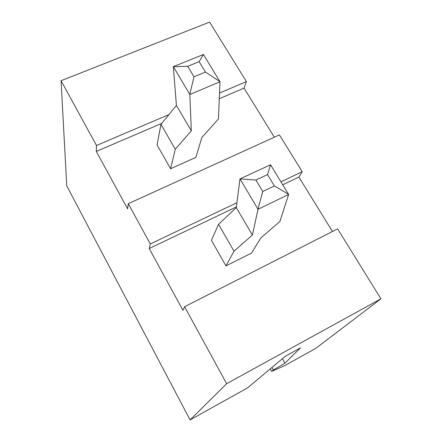 <?xml version="1.0" encoding="UTF-8"?>
<svg xmlns="http://www.w3.org/2000/svg" width="442" height="442" viewBox="0 0 442 442"><rect width="100%" height="100%" fill="white"/><g stroke="black" fill="none" stroke-linecap="round" stroke-linejoin="round"><path stroke-width="0.66" d="M161.789 123.362L96.295 151.429L96.472 145.484L61.073 80.709L209.591 22.1L246.421 81.588L244.039 88.118L274.316 137.213M236.382 206.911L149.23 248.526L182.927 310.328L184.585 306.709L337.622 228.873L380.927 298.814L315.826 348.329L284.935 365.512L271.648 371.429L273.327 370.059L284.979 363.142L300.466 347.887L285.438 356.186L247.548 387.894L190.077 419.9L66.748 185.855L61.073 80.709M96.295 151.429L127.594 208.834L128.285 203.696L279.427 134.887L302.206 171.684L298.891 177.065L332.456 231.498M96.472 145.484L168.932 114.605M219.53 93.047L246.421 81.588M244.039 88.118L219.293 98.721M203.425 54.482L173.33 66.67L187.717 66.328L199.143 61.648L203.425 54.482L220.005 81.776L218.436 118.981L201.861 137.506L195.845 157.402L170.601 168.728L157.054 144.959L160.971 124.362L175.297 149.241L170.601 168.728M149.23 248.526L150.297 243.967L128.285 203.696M150.297 243.967L236.918 202.751M280.935 181.806L302.206 171.684M298.891 177.065L282.747 184.773M270.559 164.761L239.995 178.911L255.912 180.038L267.509 174.59L270.559 164.761L288.62 194.491L279.885 221.497L260.924 237.824L251.537 253.089L225.967 265.885L211.403 240.338L218.541 224.326L234 251.172L225.967 265.885M380.927 298.814L226.658 383.695L184.585 306.709M226.658 383.695L190.077 419.9M220.005 81.776L189.85 94.483L191.309 130.832L175.297 149.241M173.33 66.67L176.419 105.434L160.971 124.362M239.995 178.911L236.293 207.58L218.541 224.326M288.62 194.491L258.023 209.265L252.393 235.05L234 251.172M282.444 358.7L284.979 363.142M271.896 367.523L273.327 370.059M270.228 368.915L271.648 371.429M173.386 66.709L189.85 94.483M176.419 105.434L191.309 130.832M199.143 61.648L205.447 72.068L219.939 81.61M205.447 72.068L194.005 76.814L189.784 94.317M240.072 178.982L258.023 209.265M236.293 207.58L252.393 235.05M267.509 174.59L274.399 185.966L288.565 194.331M274.399 185.966L262.786 191.496L257.962 209.105M187.717 66.328L194.005 76.814M255.912 180.038L262.786 191.496"/></g></svg>
